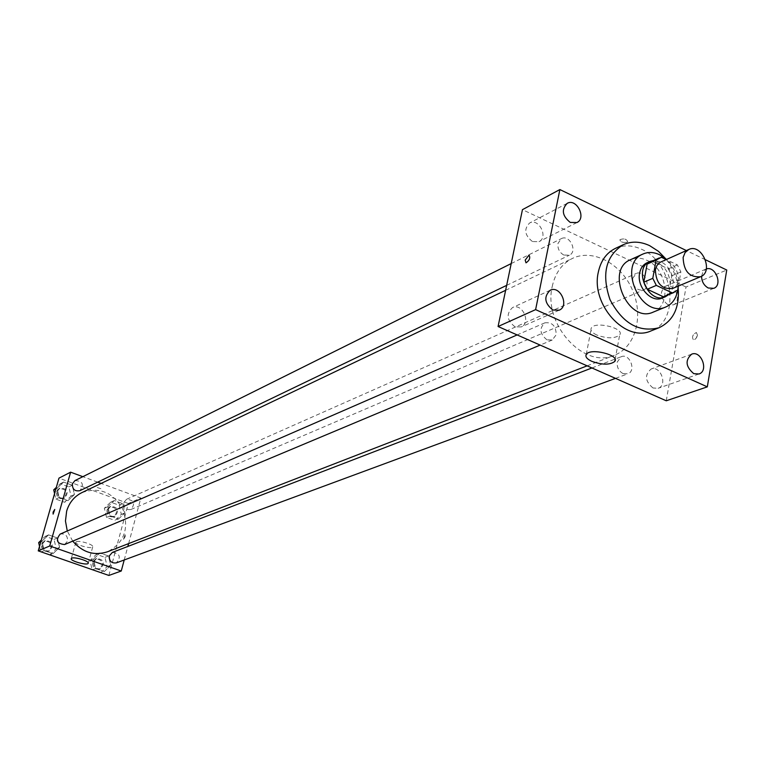 <?xml version="1.0" encoding="UTF-8"?>
<svg xmlns="http://www.w3.org/2000/svg" width="765" height="765" viewBox="0 0 765 765"><rect width="100%" height="100%" fill="white"/><g stroke="black" fill="none" stroke-linecap="round" stroke-linejoin="round"><path stroke-width="0.57" stroke-dasharray="3.83 2.87" d="M661.017 261.802C673.86 255.376 686.033 283.566 672.55 288.501M678.383 286.053L680.869 271.9L677.388 264.91L666.124 259.536M677.388 264.91L668.314 268.869L652.354 261.286L661.362 257.26M650.269 261.974L652.354 261.286M668.314 268.869L671.766 275.811L680.869 271.9M665.053 296.208L668.581 293.856L671.766 275.811M668.457 294.793C677.56 287.554 672.818 266.956 660.931 261.879L653.635 260.473M647.037 262.749L652.335 261.754L657.938 263.208C671.594 268.926 674.73 293.684 662.28 298.034M668.581 293.856L677.685 290.059M677.666 290.078C678.804 278.259 675.046 268.046 666.382 259.421M653.176 312.13C671.852 305.713 667.3 268.85 646.941 260.329C641.156 257.681 635.686 257.47 630.532 259.698M678.115 287.583C676.681 277.102 672.722 267.674 666.229 259.278M615.356 248.415C623.618 244.733 632.378 245.039 641.634 249.304C673.783 262.835 680.735 320.994 650.986 330.92M701.582 276.222L703.131 271.326L706.296 268.974M705.445 259.746L686.377 250.557M653.004 387.989C645.067 381.266 644.417 374.955 651.063 369.055C660.53 365.068 667.969 385.359 658.12 388.314L653.004 387.989M514.95 326.789C506.803 320.258 505.981 313.86 512.493 307.597C522.294 302.548 531.455 322.954 521.185 326.942L514.95 326.789M532.459 241.549C524.656 235.304 523.69 229.137 529.581 223.026C538.79 217.671 548.715 237.313 539 241.663L532.459 241.549M667.74 304.613C660.109 298.187 659.325 292.077 665.387 286.292C674.357 281.979 682.552 301.582 673.162 304.9L667.74 304.613M596.796 335.022C591.919 332.679 590.092 330.317 591.335 327.927C595.189 320.889 625.015 328.3 619.66 334.965C614.859 338.694 607.238 338.713 596.796 335.022M666.258 400.784L686.023 287.009L726.75 270.026M686.023 287.009L522.447 209.667M627.004 242.209C622.796 242.859 620.434 242.027 619.899 239.703C623.81 238.231 626.411 238.881 627.702 241.644L627.004 242.209C622.796 242.868 620.425 242.036 619.899 239.713C623.81 238.231 626.411 238.881 627.702 241.654L627.004 242.209M697.489 335.233L696.38 332.488C692.602 334.563 691.646 337.03 693.492 339.909L695.557 338.952L697.03 336.743L697.489 335.233L696.37 332.479C692.602 334.554 691.636 337.03 693.492 339.909L695.892 338.589L697.479 335.223M623.045 373.578C618.694 371.092 616.762 367.229 617.25 361.979L621.237 356.691C629.719 352.971 636.623 371.025 627.797 373.827L623.045 373.578M563.815 255.041C559.387 252.44 557.446 248.558 557.991 243.394L561.376 238.623C569.514 234.1 577.948 251.542 569.39 255.185L563.815 255.041M632.665 278.393L636.193 273.497C644.216 269.481 651.799 286.904 643.394 290.04C636.518 290.69 632.942 286.799 632.665 278.393M546.965 339.823C539.765 333.97 539.076 328.3 544.91 322.82C552.244 322.017 556.012 326.005 556.212 334.764L552.263 340.004L546.965 339.823M552.215 286.55C555.17 273.086 561.921 263.705 572.459 258.398C592.961 248.434 621.266 263.638 632.435 289.983C643.958 316.175 635.61 347.214 614.305 355.295C584.02 369.285 542.978 324.379 552.215 286.55M81.979 492.564C99.689 486.636 113.421 492.411 123.165 509.901C129.209 528.988 124.007 542.94 107.54 551.766M72.723 541.123L67.272 530.996M64.595 544.537L67.559 541.113C67.75 535.653 65.283 533.32 60.139 534.104M123.815 502.548L126.541 499.296C134.047 500.061 135.529 503.456 130.978 509.471C126.043 510.178 123.653 507.864 123.815 502.548M74.97 480.592C82.668 481.003 84.322 484.36 79.942 490.671M112.388 552.387C119.971 553.525 121.281 557.025 116.318 562.897M128.616 543.599L140.856 498.025L101.143 483.413M97.671 482.141L82.84 476.681M124.217 559.97L127.851 546.44M108.86 575.443L128.329 503.494L140.856 498.025M128.329 503.494L58.972 478.135M97.232 487.515L101.735 488.988L97.232 487.515M104.289 571.57L110.705 565.278L108.515 555.992L99.919 552.961L93.473 559.234L95.654 568.558L104.289 571.57L110.705 565.278L108.515 555.992L99.919 552.961L93.473 559.234L95.654 568.558L104.289 571.57L101.085 572.736M67.922 500.654L74.434 494.515L72.264 485.249L63.581 482.084L57.04 488.194L59.211 497.499L67.922 500.654L74.434 494.515L72.264 485.249L63.581 482.084L57.04 488.194L59.211 497.499L67.922 500.654L64.556 502.251L71.049 496.141L68.888 486.913L60.234 483.767L56.323 487.42M118.575 518.957L124.896 512.846L122.725 503.676L114.243 500.578L107.884 506.669L110.055 515.878L118.575 518.957L124.896 512.846L122.725 503.676L114.243 500.578L107.884 506.669L110.055 515.878L118.575 518.957L115.027 520.458L121.329 514.376L119.168 505.244L110.705 502.165L104.375 508.228L106.536 517.398L115.027 520.458M52.967 553.678L59.584 547.357L57.394 537.977L48.597 534.878L41.951 541.18L44.14 550.599L52.967 553.678L59.584 547.357L57.394 537.977L48.597 534.878L41.951 541.18L44.14 550.599L52.967 553.678L49.935 554.931M125.231 536.619L125.116 534.687L123.538 539.268L125.231 536.619L125.116 534.687L123.528 539.268L125.231 536.619M76.385 541.716C79.484 540.109 94.43 544.852 92.718 546.889C91.704 549.461 74.09 544.47 75.878 542.108L76.385 541.716M49.639 555.055L56.227 548.763L54.057 539.421L45.288 536.332L41.32 540.1M39.531 546.363L40.775 551.747M42.391 543.915L45.24 540.597C52.909 541.343 54.363 544.756 49.61 550.819C44.571 551.546 42.161 549.241 42.391 543.915M56.227 548.763L59.584 547.357M54.057 539.421L57.394 537.977M45.288 536.332L48.597 534.878M40.87 541.649L41.951 541.18M41.138 551.871L44.14 550.599M41.444 544.326L44.294 541.008C51.963 541.754 53.416 545.158 48.664 551.221C43.624 551.938 41.224 549.643 41.444 544.326M100.76 572.851L107.157 566.578L104.987 557.341L96.419 554.329L89.993 560.573L92.106 569.609M93.626 561.845L96.629 558.45C104.088 559.55 105.369 562.983 100.473 568.749C95.673 569.275 93.387 566.97 93.626 561.845M107.157 566.578L110.705 565.278M104.987 557.341L108.515 555.992M96.419 554.329L99.919 552.961M89.993 560.573L93.473 559.234M92.479 569.743L95.654 568.558M92.632 562.227L95.635 558.832C103.084 559.932 104.365 563.365 99.479 569.122C94.678 569.648 92.393 567.343 92.632 562.227M54.573 493.559L55.874 499.115L64.556 502.251M57.385 491.187L59.919 488.08C67.502 488.462 69.118 491.752 64.796 497.958C59.708 498.866 57.241 496.609 57.385 491.187M71.049 496.141L74.434 494.515M68.888 486.913L72.264 485.249M60.234 483.767L63.581 482.084M55.95 488.739L57.04 488.194M55.874 499.115L59.211 497.499M56.438 491.656L58.972 488.558C66.536 488.931 68.162 492.22 63.839 498.417C58.762 499.325 56.294 497.068 56.438 491.656M107.97 509.528L110.657 506.334C118.049 507.071 119.493 510.398 115.008 516.308C110.15 517.006 107.798 514.749 107.97 509.528M121.329 514.376L124.896 512.846M119.168 505.244L122.725 503.676M110.705 502.165L114.243 500.578M104.375 508.228L107.884 506.669M106.536 517.398L110.055 515.878M106.966 509.968L109.653 506.774C117.035 507.511 118.479 510.838 113.995 516.748C109.137 517.436 106.794 515.18 106.966 509.968M691.675 354.157L651.063 369.055M698.961 373.989L658.12 388.314M550.226 290.231L512.493 307.597M559.186 310.188L521.185 326.942M567.2 203.347L529.581 223.026M576.906 222.558L539 241.663M705.77 269.165L665.387 286.292M713.783 288.329L673.162 304.9M615.127 359.483L619.66 334.965M586.286 354.396L591.335 327.927M587.118 365.842L614.305 355.295M505.627 290.308L572.459 258.398M544.91 322.82L517.121 334.927M552.263 340.004L540.128 345.091M130.978 509.471L643.394 290.04M126.541 499.296L636.193 273.497M506.66 285.364L569.39 255.185M511.202 263.581L561.376 238.623M615.5 378.369L627.797 373.827M591.938 367.965L621.237 356.691M75.878 542.108L71.298 558.546M92.718 546.889L88.271 563.069M48.664 551.221L49.61 550.819M44.294 541.008L45.24 540.597M99.479 569.122L100.473 568.749M95.635 558.832L96.629 558.45M63.839 498.417L64.796 497.958M58.972 488.558L59.919 488.08M113.995 516.748L115.008 516.308M109.653 506.774L110.657 506.334"/><path stroke-width="1.15" d="M683.126 257.47L685.105 252.546L688.777 249.486C701.744 242.993 714.166 271.757 700.549 276.739C689.466 277.657 683.661 271.24 683.126 257.47M700.549 276.739L672.55 288.501C661.591 289.447 655.873 283.165 655.404 269.663L656.982 265.417L659.841 262.443L688.777 249.486M674.147 292.421L663.36 296.763L647.295 289.247L656.313 285.393L672.445 292.966L677.685 290.059L678.383 286.053M666.124 259.536L661.362 257.26L656.083 260.11L652.794 278.336L656.313 285.393M656.083 260.11L647.104 264.116L643.795 282.237L652.794 278.336M647.104 264.116L650.269 261.974L659.267 257.958M647.295 289.247L643.795 282.237M653.635 260.473L650.011 261.41C632.531 268.152 648.395 304.881 665.282 296.782L668.457 294.793M665.282 296.782L662.28 298.034C651.464 303.313 636.48 286.923 639.616 273.115C640.64 268.075 643.116 264.623 647.037 262.749L650.011 261.41M663.36 296.763L672.445 292.966M666.382 259.421L659.478 254.697C653.654 252.01 648.156 251.79 642.973 254.037C616.973 264.212 640.592 318.919 665.837 306.966C672.349 304.04 676.298 298.417 677.666 290.078M642.973 254.037L630.532 259.698C604.656 269.835 628.055 324.025 653.176 312.13L665.837 306.966M666.229 259.278L658.474 251.331L649.619 245.642C640.324 241.338 631.527 241.023 623.236 244.714C605.765 255.835 601.357 274.147 610.011 299.67C622.653 323.471 639.014 332.813 659.086 327.716C673.458 320.774 679.798 307.396 678.115 287.583M659.086 327.716L650.986 330.92C625.56 342.863 590.704 304.547 598.268 272.378C600.707 260.846 606.396 252.861 615.356 248.415L623.236 244.714M693.75 373.645C685.641 366.693 684.943 360.2 691.675 354.157C701.276 350.112 708.964 371.006 698.961 373.989L693.75 373.645M552.827 309.997C544.479 303.227 543.609 296.638 550.226 290.231C560.19 285.087 569.638 306.134 559.186 310.188L552.827 309.997M570.231 222.405C562.246 215.94 561.233 209.581 567.2 203.347C576.561 197.886 586.774 218.14 576.906 222.558L570.231 222.405M706.296 268.974C715.418 265.56 722.992 285.125 713.783 288.329L708.266 288.013C703.934 285.527 701.706 281.597 701.582 276.222M686.377 250.557L559.875 189.557L535.615 309.624L707.309 386.861L726.75 270.026L705.445 259.746M559.875 189.557L522.447 209.667L498.072 326.512L666.258 400.784L707.309 386.861M498.072 326.512L535.615 309.624M591.814 361.348C586.898 359.024 585.062 356.71 586.286 354.396C590.111 347.578 620.099 355.017 614.764 361.463C609.963 365.058 602.313 365.02 591.814 361.348M525.182 260.11L529.026 255.089C530.518 257.882 529.514 260.463 526.014 262.835L525.182 260.11L529.036 255.089C530.518 257.891 529.514 260.463 526.014 262.835L525.192 260.119M67.272 530.996L65.465 521.022L66.651 511.125C69.242 502.567 74.348 496.37 81.979 492.564L505.627 290.308M587.118 365.842L107.54 551.766C94.219 556.04 82.62 552.493 72.723 541.123M517.121 334.927L60.139 534.104C55.396 540.243 56.878 543.724 64.595 544.537L540.128 345.091M506.66 285.364L79.942 490.671C74.779 491.579 72.264 489.275 72.398 483.757L74.97 480.592L511.202 263.581M615.5 378.369L116.318 562.897C111.432 563.423 109.108 561.07 109.347 555.849L112.388 552.387L591.938 367.965M101.143 483.413L97.671 482.141M82.84 476.681L70.61 472.177L49.725 545.981L121.252 571.015L124.217 559.97M127.851 546.44L128.616 543.599M121.252 571.015L108.86 575.443L38.25 550.867L58.972 478.135L70.61 472.177M38.25 550.867L49.725 545.981M71.805 558.163C74.894 556.624 89.897 561.347 88.204 563.317C87.21 565.804 69.538 560.812 71.298 558.546L71.805 558.163M53.091 512.177L54.745 509.461L53.12 514.109L53.091 512.177L54.745 509.471L53.12 514.109L53.091 512.177M40.775 551.747L49.935 554.931M41.32 540.1L38.661 542.615L39.531 546.363M38.661 542.615L40.87 541.649M92.106 569.609L101.085 572.736M56.323 487.42L53.713 489.858L54.573 493.559M53.713 489.858L55.95 488.739M614.764 361.463L615.127 359.483"/></g></svg>
